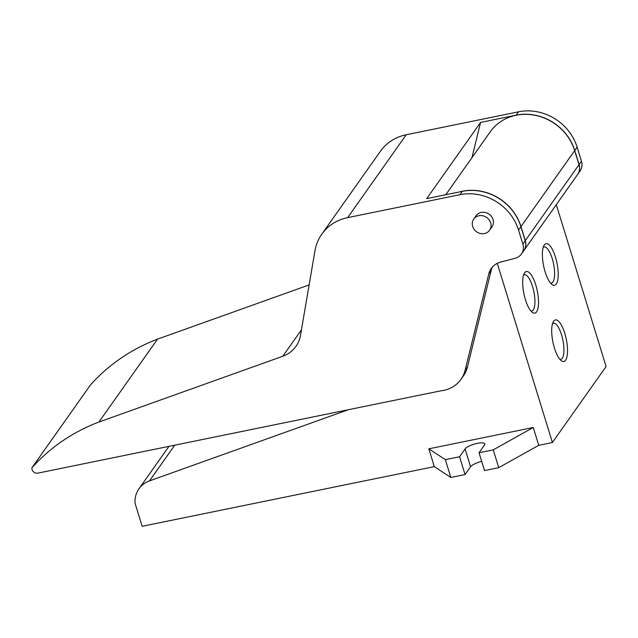 <?xml version="1.0" encoding="UTF-8"?>
<svg xmlns="http://www.w3.org/2000/svg" width="638" height="638" viewBox="0 0 638 638"><rect width="100%" height="100%" fill="white"/><g stroke="black" fill="none" stroke-linecap="round" stroke-linejoin="round"><path stroke-width="0.96" d="M497.281 263.358L552.396 442.509L538.727 445.3L533.248 427.5L428.824 448.825L434.303 466.633L142.146 526.302L135.049 503.23A25.823 23.407 35.3 0 1 138.94 488.828A25.823 23.407 35.3 0 1 149.483 480.9L348.388 409.708M459.543 191.918A48.424 43.886 35.3 0 1 520.975 226.586L525.305 240.646A12.912 11.707 35.3 0 1 523.87 250.551A12.912 11.707 35.3 0 1 523.83 250.606M445.763 194.734L490.223 131.835A48.424 43.886 35.3 0 1 536.175 115.526A48.424 43.886 35.3 0 1 574.678 150.608L579.009 164.668A12.912 11.707 35.3 0 1 577.573 174.573L523.87 250.551M556.304 204.662L606.1 366.531L552.396 442.509M492.544 266.907A19.371 17.553 35.3 0 0 491.14 270.616L467.471 366.914A32.283 29.26 35.3 0 1 463.34 376.005L460.971 379.347A32.283 29.26 35.3 0 1 440.691 390.855L37.945 473.117A4.841 4.386 35.3 0 1 31.9 467.821A200.141 181.391 35.3 0 1 98.93 422.029L282.77 356.267A32.283 29.26 35.3 0 0 295.952 346.354A32.283 29.26 35.3 0 0 300.498 335.325L314.973 250.742A48.424 43.886 35.3 0 1 321.783 234.194A48.424 43.886 35.3 0 1 347.63 217.638L459.926 194.702A48.424 43.886 35.3 0 1 518.534 230.039L522.865 244.099A12.912 11.707 35.3 0 1 521.429 254.004A12.912 11.707 35.3 0 1 515.193 258.262L500.607 262.106A19.371 17.553 35.3 0 0 491.26 268.502A19.371 17.553 35.3 0 0 488.772 273.957L465.11 370.255A32.283 29.26 35.3 0 1 460.971 379.347M577.613 174.517A12.912 11.707 -144.7 0 0 577.653 174.461A12.912 11.707 -144.7 0 0 579.089 164.556L574.758 150.496A48.424 43.886 -144.7 0 0 516.15 115.159L480.589 122.424L426.726 198.617L462.287 191.36A48.424 43.886 35.3 0 1 520.895 226.689L525.226 240.757A12.912 11.707 35.3 0 1 523.79 250.662L521.429 254.004M321.783 234.194L380.376 151.318A48.424 43.886 35.3 0 1 406.223 134.754L518.511 111.817A48.424 43.886 35.3 0 1 577.119 147.155L581.449 161.215A12.912 11.707 35.3 0 1 580.014 171.12L577.653 174.461M98.93 422.029L157.514 339.145A200.141 181.391 35.3 0 0 90.492 384.937L31.9 467.821M157.514 339.145L309.127 284.915M473.755 219.065L476.115 215.724A9.682 8.78 35.3 0 1 489.091 214.145A9.682 8.78 35.3 0 1 491.93 226.905L489.569 230.246A9.682 8.78 35.3 0 1 480.382 233.508A9.682 8.78 35.3 0 1 472.678 226.49A9.682 8.78 35.3 0 1 473.755 219.065A9.682 8.78 35.3 0 1 486.73 217.486A9.682 8.78 35.3 0 1 489.569 230.246M471.913 157.738L480.589 122.424M545.115 271.812A21.237 6.835 -101.5 0 1 544.023 245.383A21.237 6.835 -101.5 0 1 556.99 263.119A21.237 6.835 -101.5 0 1 552.014 284.516A21.237 6.835 -101.5 0 1 545.115 271.812M525.425 299.661A21.237 6.835 -101.5 0 1 524.332 273.231A21.237 6.835 -101.5 0 1 537.3 290.968A21.237 6.835 -101.5 0 1 532.323 312.365A21.237 6.835 -101.5 0 1 525.425 299.661M554.438 348.053A21.237 6.835 -101.5 0 1 553.345 321.624A21.237 6.835 -101.5 0 1 566.313 339.352A21.237 6.835 -101.5 0 1 561.344 360.757A21.237 6.835 -101.5 0 1 554.438 348.053M428.824 448.825L445.348 459.655L459.575 456.744L465.086 448.953A10.495 2.871 -17.1 0 1 475.685 443.729A10.495 2.871 -17.1 0 1 484.848 443.881A10.495 2.871 -17.1 0 1 484.545 444.973L479.034 452.773L484.513 470.573L498.741 467.67L538.727 445.3M481.69 461.402A10.495 2.871 -17.1 0 0 470.565 466.753L465.046 474.552L450.827 477.455L434.303 466.633M479.034 452.773L493.262 449.87L533.248 427.5M493.262 449.87L498.741 467.67M445.348 459.655L450.827 477.455M459.575 456.744L465.046 474.552M552.556 323.514A18.47 5.941 -101.5 0 1 553.361 323.147A18.47 5.941 -101.5 0 1 562.883 340.054A18.47 5.941 -101.5 0 1 560.754 359.346A18.47 5.941 -101.5 0 1 559.869 359.33M523.535 275.122A18.47 5.941 -101.5 0 1 524.348 274.755A18.47 5.941 -101.5 0 1 533.87 291.67A18.47 5.941 -101.5 0 1 531.741 310.953A18.47 5.941 -101.5 0 1 530.856 310.937M543.225 247.273A18.47 5.941 -101.5 0 1 544.031 246.906A18.47 5.941 -101.5 0 1 553.553 263.821A18.47 5.941 -101.5 0 1 551.423 283.105A18.47 5.941 -101.5 0 1 550.538 283.089M491.14 270.616L488.772 273.957M467.471 366.914L465.11 370.255M581.449 161.215L579.089 164.556M577.119 147.155L574.758 150.496M520.895 226.689L518.534 230.039M525.226 240.757L522.865 244.099M518.511 111.817L516.15 115.159M406.223 134.754L347.63 217.638M462.287 191.36L459.926 194.702M301.431 329.87L282.77 356.267M579.009 164.668L525.305 240.646M574.678 150.608L520.975 226.586M174.732 445.18L149.483 480.9M465.086 448.953L470.565 466.753M168.958 446.361L138.94 488.828"/></g></svg>
